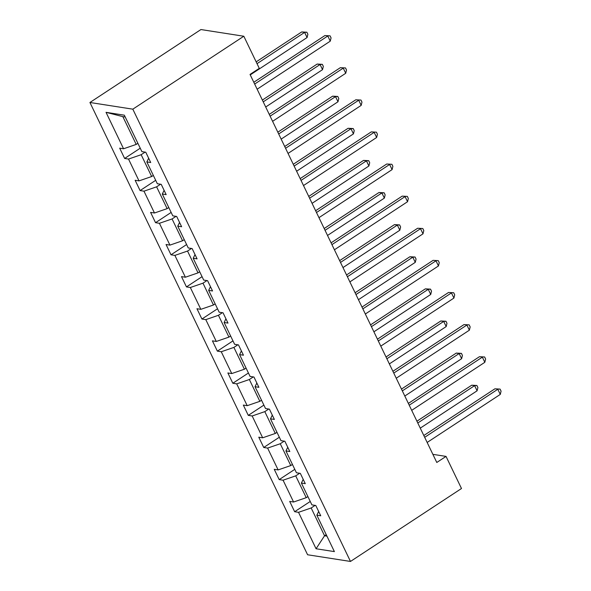 <?xml version="1.0" encoding="UTF-8"?>
<svg xmlns="http://www.w3.org/2000/svg" width="591" height="591" viewBox="0 0 591 591"><rect width="100%" height="100%" fill="white"/><g stroke="black" fill="none" stroke-linecap="round" stroke-linejoin="round"><path stroke-width="0.89" d="M89.928 102.487L307.593 554.764L350.485 561.45L132.82 109.172L89.928 102.487L200.933 29.55L243.824 36.236L132.82 109.172M315.114 505.379L311.169 507.972L324.548 535.764L316.067 548.758L298.529 512.316L294.65 511.71L310.253 501.463M326.225 534.656L324.548 535.764L326.941 536.133M311.169 507.972L298.529 512.316M299.659 473.265L295.714 475.858L306.219 497.681L293.579 502.025L289.693 501.419L294.65 511.71M293.579 502.025L283.074 480.202L279.196 479.597L294.798 469.343M284.205 441.152L280.26 443.745L290.765 465.56L278.125 469.911L274.239 469.306L279.196 479.597M278.125 469.911L267.62 448.089L263.734 447.483L279.336 437.229M268.75 409.038L264.805 411.624L275.303 433.447L262.67 437.798L258.784 437.192L263.734 447.483M262.67 437.798L252.165 415.975L248.279 415.37L263.882 405.116M253.288 376.925L249.35 379.511L259.848 401.333L247.208 405.685L243.329 405.079L248.279 415.37M247.208 405.685L236.71 383.862L232.824 383.256L248.427 373.002M237.833 344.812L233.896 347.397L244.393 369.22L231.753 373.564L227.875 372.965L232.824 383.256M231.753 373.564L221.256 351.748L217.37 351.143L232.972 340.889M222.379 312.691L218.441 315.284L228.939 337.106L216.299 341.45L212.413 340.844L217.37 351.143M216.299 341.45L205.801 319.635L201.915 319.029L217.518 308.775M206.924 280.577L202.979 283.17L213.484 304.993L200.844 309.337L196.958 308.731L201.915 319.029M200.844 309.337L190.339 287.514L186.46 286.908L202.063 276.662M191.469 248.464L187.524 251.057L198.029 272.879L185.389 277.223L181.503 276.618L186.46 286.908M185.389 277.223L174.884 255.401L171.006 254.795L186.608 244.548M176.015 216.35L172.07 218.943L182.575 240.766L169.935 245.11L166.049 244.504L171.006 254.795M169.935 245.11L159.43 223.287L155.544 222.681L171.146 212.428M160.56 184.237L156.615 186.83L167.12 208.645L154.48 212.996L150.594 212.391L155.544 222.681M154.48 212.996L143.975 191.174L140.089 190.568L155.692 180.314M145.105 152.123L141.16 154.709L151.658 176.532L139.018 180.883L135.14 180.277L140.089 190.568M139.018 180.883L128.52 159.06L124.635 158.454L140.237 148.201M125.226 117.003L122.832 116.626L136.203 144.418L123.563 148.769L119.685 148.164L124.635 158.454M123.563 148.769L106.033 112.327L124.346 115.186L141.884 151.621L145.77 152.227L150.72 162.518L146.834 161.912L157.339 183.735L161.225 184.34L166.174 194.631L162.296 194.025L172.794 215.848L176.679 216.454L181.629 226.745L177.751 226.139L188.248 247.961L192.134 248.567L197.091 258.858L193.205 258.26L203.703 280.075L207.589 280.681L212.546 290.979L208.66 290.373L219.165 312.196L223.043 312.794L228 323.092L224.115 322.487L234.62 344.309L238.498 344.915L243.455 355.206L239.569 354.6L250.074 376.423L253.96 377.028L258.91 387.319L255.024 386.713L265.529 408.536L269.415 409.142L274.364 419.433L270.486 418.827L280.984 440.65L284.869 441.255L289.819 451.546L285.941 450.94L296.438 472.763L300.324 473.369L305.281 483.66L301.395 483.061L311.893 504.877L315.779 505.482L320.736 515.78L316.85 515.175L334.388 551.61L316.067 548.758M243.824 36.236L259.279 68.349L250.03 74.429L436.786 462.472L446.035 456.4L432.871 454.346M303.213 479.375L301.395 483.061M307.896 496.573L306.219 497.681M295.714 475.858L283.074 480.202M287.758 447.261L285.941 450.94M292.442 464.46L290.765 465.56M280.26 443.745L267.62 448.089M272.303 415.148L270.486 418.827M276.987 432.346L275.303 433.447M264.805 411.624L252.165 415.975M256.849 383.034L255.024 386.713M261.532 400.233L259.848 401.333M249.35 379.511L236.71 383.862M241.394 350.921L239.569 354.6M246.078 368.119L244.393 369.22M233.896 347.397L221.256 351.748M225.939 318.808L224.115 322.487M230.623 335.998L228.939 337.106M218.441 315.284L205.801 319.635M210.477 286.687L208.66 290.373M215.161 303.885L213.484 304.993M202.979 283.17L190.339 287.514M195.023 254.573L193.205 258.26M199.706 271.771L198.029 272.879M187.524 251.057L174.884 255.401M179.568 222.46L177.751 226.139M184.252 239.658L182.575 240.766M172.07 218.943L159.43 223.287M164.113 190.346L162.296 194.025M168.797 207.544L167.12 208.645M156.615 186.83L143.975 191.174M148.659 158.233L146.834 161.912M153.342 175.431L151.658 176.532M141.16 154.709L128.52 159.06M446.035 456.4L461.49 488.513L350.485 561.45M137.888 143.317L136.203 144.418M122.832 116.626L106.033 112.327M318.667 511.488L316.85 515.175M254.662 84.055L327.791 36.007L330.266 41.156L257.144 89.204M253.805 82.267L324.895 35.556L330.074 35.837L331.063 37.89L330.266 41.156M324.895 35.556L330.074 35.837M250.252 74.887L307.084 37.543L304.609 32.394L301.705 31.944L256.162 61.87M301.705 31.944L306.884 32.224L304.609 32.394L257.026 63.658M306.884 32.224L307.874 34.278L307.084 37.543M270.124 116.168L343.245 68.12L345.728 73.269L272.599 121.318M269.26 114.381L340.35 67.669L345.528 67.95L346.518 70.011L345.728 73.269M340.35 67.669L345.528 67.95M285.579 148.289L358.7 100.234L361.182 105.383L288.053 153.431M284.714 146.494L355.804 99.783L360.983 100.064L361.973 102.125L361.182 105.383M355.804 99.783L360.983 100.064M265.706 107.001L322.538 69.657L320.063 64.508L317.16 64.057L262.367 100.064M317.16 64.057L322.339 64.338L320.063 64.508L263.231 101.851M322.339 64.338L323.329 66.391L322.538 69.657M281.161 139.114L337.993 101.77L335.518 96.621L332.615 96.17L277.822 132.177M332.615 96.17L337.793 96.451L335.518 96.621L278.686 133.965M337.793 96.451L338.783 98.512L337.993 101.77M301.033 180.403L374.162 132.347L376.637 137.496L303.508 185.544M300.169 178.608L371.259 131.896L376.437 132.177L377.427 134.238L376.637 137.496M371.259 131.896L376.437 132.177M296.616 171.227L353.448 133.884L350.973 128.735L348.077 128.284L293.276 164.291M348.077 128.284L353.248 128.565L350.973 128.735L294.141 166.078M353.248 128.565L354.238 130.626L353.448 133.884M316.488 212.516L389.617 164.468L392.092 169.61L318.963 217.658M315.624 210.728L386.713 164.01L391.892 164.291L392.882 166.352L392.092 169.61M386.713 164.01L391.892 164.291M312.07 203.341L368.902 165.997L366.427 160.848L363.531 160.397L308.731 196.404M363.531 160.397L368.71 160.678L366.427 160.848L309.595 198.192M368.71 160.678L369.7 162.739L368.902 165.997M331.943 244.63L405.071 196.581L407.546 201.723L334.417 249.779M331.086 242.842L402.175 196.131L407.347 196.404L408.337 198.465L407.546 201.723M402.175 196.131L407.347 196.404M327.532 235.454L384.357 198.111L381.882 192.969L378.986 192.511L324.193 228.518M378.986 192.511L384.165 192.792L381.882 192.969L325.05 230.313M384.165 192.792L385.155 194.853L384.357 198.111M347.397 276.743L420.526 228.695L423.001 233.837L349.879 281.892M346.54 274.955L417.63 228.244L422.801 228.525L423.799 230.579L423.001 233.837M417.63 228.244L422.801 228.525M342.987 267.568L399.819 230.224L397.337 225.082L394.441 224.632L339.648 260.631M394.441 224.632L399.619 224.905L397.337 225.082L340.505 262.426M399.619 224.905L400.609 226.966L399.819 230.224M362.852 308.857L435.981 260.808L438.456 265.957L365.334 314.006M361.995 307.069L433.085 260.358L438.263 260.638L439.253 262.692L438.456 265.957M433.085 260.358L438.263 260.638M358.442 299.681L415.274 262.345L412.791 257.196L409.895 256.745L355.102 292.752M409.895 256.745L415.074 257.026L412.791 257.196L355.959 294.54M415.074 257.026L416.064 259.08L415.274 262.345M378.314 340.97L451.435 292.922L453.918 298.071L380.789 346.119M377.45 339.182L448.539 292.471L453.718 292.752L454.708 294.806L453.918 298.071M448.539 292.471L453.718 292.752M373.896 331.802L430.728 294.458L428.253 289.309L425.35 288.859L370.557 324.865M425.35 288.859L430.529 289.139L428.253 289.309L371.421 326.653M430.529 289.139L431.519 291.193L430.728 294.458M393.769 373.084L466.89 325.035L469.372 330.184L396.243 378.233M392.904 371.296L463.994 324.585L469.173 324.865L470.163 326.926L469.372 330.184M463.994 324.585L469.173 324.865M389.351 363.916L446.183 326.572L443.708 321.423L440.805 320.972L386.012 356.979M440.805 320.972L445.983 321.253L443.708 321.423L386.876 358.767M445.983 321.253L446.973 323.314L446.183 326.572M409.223 405.204L482.352 357.149L484.827 362.298L411.698 410.346M408.359 403.409L479.449 356.698L484.627 356.979L485.617 359.04L484.827 362.298M479.449 356.698L484.627 356.979M404.805 396.029L461.637 358.685L459.163 353.536L456.267 353.086L401.466 389.092M456.267 353.086L461.438 353.366L459.163 353.536L402.331 390.88M461.438 353.366L462.428 355.427L461.637 358.685M424.678 437.318L497.807 389.262L500.282 394.411L427.153 442.46M423.813 435.523L494.903 388.812L500.082 389.092L501.072 391.153L500.282 394.411M494.903 388.812L500.082 389.092M420.26 428.143L477.092 390.799L474.617 385.65L471.721 385.199L416.921 421.206M471.721 385.199L476.893 385.48L474.617 385.65L417.785 422.993M476.893 385.48L477.89 387.541L477.092 390.799"/></g></svg>
